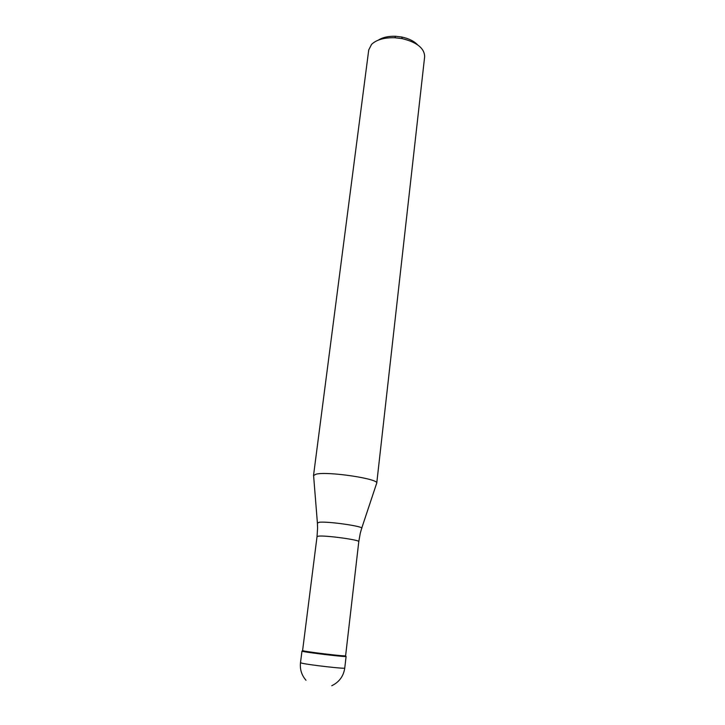 <?xml version="1.0" encoding="UTF-8"?>
<svg xmlns="http://www.w3.org/2000/svg" width="725" height="725" viewBox="0 0 725 725"><rect width="100%" height="100%" fill="white"/><g stroke="black" fill="none" stroke-linecap="round" stroke-linejoin="round"><path stroke-width="1.09" d="M301.962 651.123L300.494 662.704L302.189 663.257C310.028 665.07 345.988 669.13 344.756 668.06L346.097 656.46C347.347 657.267 311.505 653.143 303.666 651.576L301.962 651.123L303.503 651.077C301.609 650.987 301.464 651.113 303.068 651.458L303.666 651.576C310.246 652.89 339.69 656.424 344.937 656.524C346.577 656.578 346.468 656.415 344.611 656.053M304.255 651.05C310.681 652.319 339.354 655.763 344.475 655.871L345.608 655.817L358.784 541.629C360.234 540.007 326.477 535.331 318.764 536.11L317.033 536.582L302.588 650.606L304.255 651.05M316.109 474.168C327.709 471.123 379.302 478.872 376.746 483.203L424.651 56.686C424.487 48.294 416.993 42.277 402.185 38.633L394.862 37.754C384.295 37.464 376.538 39.676 371.581 44.37L368.735 49.916L313.517 475.555L316.109 474.168M417.564 44.796C414.002 41.08 408.728 38.488 401.741 37.029L395.678 36.295C388.537 36.042 382.8 37.301 378.45 40.065M317.577 528.063L317.414 523.097L319.19 522.281C327.854 521.112 365.518 526.613 361.63 528.443L360.28 533.228M300.494 662.704C299.788 669.329 301.618 675.174 305.977 680.24M331.751 685.732C339.2 682.107 343.541 676.217 344.756 668.06M344.475 655.871L344.937 656.524M303.675 650.932L303.068 651.458M358.784 541.629L360.243 533.401M317.577 528.235L317.033 536.582M361.73 528.144L376.538 483.638M317.387 522.779L313.626 476.026M395.678 36.295L394.862 37.754M401.741 37.029L402.185 38.633"/></g></svg>
